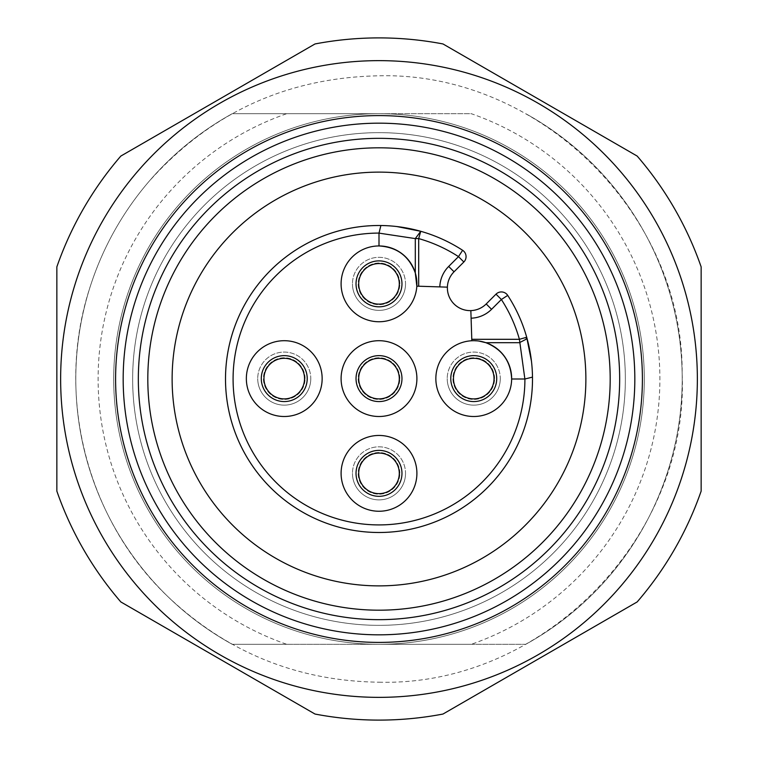 <?xml version="1.0" encoding="UTF-8"?>
<svg xmlns="http://www.w3.org/2000/svg" width="758" height="758" viewBox="0 0 758 758"><rect width="100%" height="100%" fill="white"/><g stroke="black" fill="none" stroke-linecap="round" stroke-linejoin="round"><path stroke-width="0.57" stroke-dasharray="3.79 2.84" d="M585.877 379A206.877 206.877 0 0 1 379 585.877A206.877 206.877 0 0 1 172.123 379A206.877 206.877 0 0 1 379 172.123A206.877 206.877 0 0 1 585.877 379M379 511.252A37.9 37.9 0 0 1 341.1 473.352A37.9 37.9 0 0 1 379 435.452A37.9 37.9 0 0 1 416.9 473.352A37.9 37.9 0 0 1 379 511.252M284.25 416.502A37.9 37.9 0 0 1 246.35 378.602A37.9 37.9 0 0 1 284.25 340.702A37.9 37.9 0 0 1 322.15 378.602A37.9 37.9 0 0 1 284.25 416.502M447.391 287.149L416.834 286.164A37.9 37.9 0 0 1 379 321.752A37.9 37.9 0 0 1 341.1 283.852A37.9 37.9 0 0 1 379 245.952M379 416.502A37.9 37.9 0 0 1 341.1 378.602A37.9 37.9 0 0 1 379 340.702A37.9 37.9 0 0 1 416.9 378.602A37.9 37.9 0 0 1 379 416.502M478.914 341.053L471.827 340.749L470.851 310.609M511.65 379A37.9 37.9 0 0 1 473.75 416.502A37.9 37.9 0 0 1 435.859 379.559A37.9 37.9 0 0 1 471.827 340.749M486.2 303.958A22.74 22.74 0 0 1 449.106 296.586A22.74 22.74 0 0 1 454.042 271.8L463.849 261.993M471.286 644.3L525.787 644.3A303.2 303.2 0 0 0 525.787 113.7A303.2 303.2 0 0 1 525.787 644.3L379 644.3A265.3 265.3 0 0 1 113.7 379A265.3 265.3 0 0 1 379 113.7A265.3 265.3 0 0 1 644.3 379A265.3 265.3 0 0 1 379 644.3A265.3 265.3 0 0 0 644.3 379A265.3 265.3 0 0 0 379 113.7L471.286 113.7A280.896 280.896 0 0 1 471.286 644.3L232.213 644.3A303.2 303.2 0 0 1 232.213 113.7L379 113.7A265.3 265.3 0 0 0 113.7 379A265.3 265.3 0 0 0 379 644.3L286.714 644.3A280.896 280.896 0 0 1 286.714 113.7L232.213 113.7A303.2 303.2 0 0 0 232.213 644.3L286.714 644.3M286.714 113.7L471.286 113.7M132.65 379A246.35 246.35 0 0 0 379 625.35A246.35 246.35 0 0 0 625.35 379A246.35 246.35 0 0 0 379 132.65A246.35 246.35 0 0 0 132.65 379A246.35 246.35 0 0 0 379 625.35A246.35 246.35 0 0 0 625.35 379A246.35 246.35 0 0 0 379 132.65A246.35 246.35 0 0 0 132.65 379M634.825 379A255.825 255.825 0 0 1 379 634.825A255.825 255.825 0 0 1 123.175 379A255.825 255.825 0 0 1 379 123.175A255.825 255.825 0 0 1 634.825 379A255.825 255.825 0 0 1 379 634.825A255.825 255.825 0 0 1 123.175 379A255.825 255.825 0 0 1 379 123.175A255.825 255.825 0 0 1 634.825 379A255.825 255.825 0 0 0 379 123.175A255.825 255.825 0 0 0 123.175 379M379 60.64A318.36 318.36 0 0 1 697.36 379A318.36 318.36 0 0 1 379 697.36A318.36 318.36 0 0 1 60.64 379A318.36 318.36 0 0 1 379 60.64M379 37.9A341.1 341.1 0 0 1 442.985 43.955L637.165 156.063A341.1 341.1 0 0 1 701.15 266.892L701.15 491.108A341.1 341.1 0 0 1 637.165 601.937L442.985 714.045A341.1 341.1 0 0 1 315.015 714.045L120.835 601.937A341.1 341.1 0 0 1 56.85 491.108L56.85 266.892A341.1 341.1 0 0 1 120.835 156.063L315.015 43.955A341.1 341.1 0 0 1 379 37.9M147.81 379A231.19 231.19 0 0 0 379 610.19A231.19 231.19 0 0 0 610.19 379A231.19 231.19 0 0 0 379 147.81A231.19 231.19 0 0 0 147.81 379M405.53 283.852A26.53 26.53 0 0 1 379 310.382A26.53 26.53 0 0 1 352.47 283.852A26.53 26.53 0 0 0 379 310.382A26.53 26.53 0 0 0 405.53 283.852A26.53 26.53 0 0 0 379 257.322A26.53 26.53 0 0 0 352.47 283.852A26.53 26.53 0 0 1 379 257.322A26.53 26.53 0 0 1 405.53 283.852M500.28 378.602A26.53 26.53 0 0 1 473.75 405.132A26.53 26.53 0 0 1 447.22 378.602A26.53 26.53 0 0 0 473.75 405.132A26.53 26.53 0 0 0 500.28 378.602A26.53 26.53 0 0 0 473.75 352.072A26.53 26.53 0 0 0 447.22 378.602A26.53 26.53 0 0 1 473.75 352.072A26.53 26.53 0 0 1 500.28 378.602M405.53 473.352A26.53 26.53 0 0 1 379 499.882A26.53 26.53 0 0 1 352.47 473.352A26.53 26.53 0 0 0 379 499.882A26.53 26.53 0 0 0 405.53 473.352A26.53 26.53 0 0 0 379 446.822A26.53 26.53 0 0 0 352.47 473.352A26.53 26.53 0 0 1 379 446.822A26.53 26.53 0 0 1 405.53 473.352M310.78 378.602A26.53 26.53 0 0 1 284.25 405.132A26.53 26.53 0 0 1 257.72 378.602A26.53 26.53 0 0 0 284.25 405.132A26.53 26.53 0 0 0 310.78 378.602A26.53 26.53 0 0 0 284.25 352.072A26.53 26.53 0 0 0 257.72 378.602A26.53 26.53 0 0 1 284.25 352.072A26.53 26.53 0 0 1 310.78 378.602M526.706 337.253A153.495 153.495 0 0 0 507.718 295.383A7.58 7.58 0 0 0 496.007 294.151M379 225.505A153.495 153.495 0 0 0 225.505 379A153.495 153.495 0 0 0 379 532.495A153.495 153.495 0 0 0 532.486 377.114M399.845 473.352A20.845 20.845 0 0 0 379 452.507A20.845 20.845 0 0 0 358.155 473.352A20.845 20.845 0 0 0 379 494.197A20.845 20.845 0 0 0 399.845 473.352A20.845 20.845 0 0 1 379 494.197A20.845 20.845 0 0 1 358.155 473.352A20.845 20.845 0 0 1 379 452.507A20.845 20.845 0 0 1 399.845 473.352M305.095 378.602A20.845 20.845 0 0 0 284.25 357.757A20.845 20.845 0 0 0 263.405 378.602A20.845 20.845 0 0 0 284.25 399.447A20.845 20.845 0 0 0 305.095 378.602A20.845 20.845 0 0 1 284.25 399.447A20.845 20.845 0 0 1 263.405 378.602A20.845 20.845 0 0 1 284.25 357.757A20.845 20.845 0 0 1 305.095 378.602M399.845 283.852A20.845 20.845 0 0 0 379 263.007A20.845 20.845 0 0 0 358.155 283.852A20.845 20.845 0 0 0 379 304.697A20.845 20.845 0 0 0 399.845 283.852A20.845 20.845 0 0 1 379 304.697A20.845 20.845 0 0 1 358.155 283.852A20.845 20.845 0 0 1 379 263.007A20.845 20.845 0 0 1 399.845 283.852M494.595 378.602A20.845 20.845 0 0 0 473.75 357.757A20.845 20.845 0 0 0 452.905 378.602A20.845 20.845 0 0 0 473.75 399.447A20.845 20.845 0 0 0 494.595 378.602A20.845 20.845 0 0 1 473.75 399.447A20.845 20.845 0 0 1 452.905 378.602A20.845 20.845 0 0 1 473.75 357.757A20.845 20.845 0 0 1 494.595 378.602M399.845 378.602A20.845 20.845 0 0 0 379 357.757A20.845 20.845 0 0 0 358.155 378.602A20.845 20.845 0 0 0 379 399.447A20.845 20.845 0 0 0 399.845 378.602A20.845 20.845 0 0 1 379 399.447A20.845 20.845 0 0 1 358.155 378.602A20.845 20.845 0 0 1 379 357.757A20.845 20.845 0 0 1 399.845 378.602M379 682.2C542.756 686.521 689.06 537.905 682.162 374.234C683.678 213.927 539.289 71.764 379 75.8C286.638 77.581 209.786 113.008 148.445 182.091C122.398 212.704 103.135 247.108 90.638 285.302C54.453 392.72 85.758 518.737 168.001 596.736C227.248 652.581 297.581 681.072 379 682.2"/><path stroke-width="1.14" d="M172.123 379A206.877 206.877 0 0 0 379 585.877A206.877 206.877 0 0 0 585.877 379A206.877 206.877 0 0 0 379 172.123A206.877 206.877 0 0 0 172.123 379M379 435.452A37.9 37.9 0 0 0 341.1 473.352A37.9 37.9 0 0 0 379 511.252A37.9 37.9 0 0 0 416.9 473.352A37.9 37.9 0 0 0 379 435.452M284.25 340.702A37.9 37.9 0 0 0 246.35 378.602A37.9 37.9 0 0 0 284.25 416.502A37.9 37.9 0 0 0 322.15 378.602A37.9 37.9 0 0 0 284.25 340.702M415.299 272.956C409.074 256.062 396.974 247.061 379 245.952A37.9 37.9 0 0 0 341.1 283.852A37.9 37.9 0 0 0 379 321.752A37.9 37.9 0 0 0 416.9 283.852A37.9 37.9 0 0 0 379 245.952L379 233.123L415.299 238.59L415.299 272.956L416.834 286.164L418.691 286.221L418.691 238.59L415.299 238.59L420.747 231.294L396.832 226.547A187.937 169.735 -90 0 0 380.886 225.514L379 233.123M379 340.702A37.9 37.9 0 0 0 341.1 378.602A37.9 37.9 0 0 0 379 416.502A37.9 37.9 0 0 0 416.9 378.602A37.9 37.9 0 0 0 379 340.702M473.75 416.502A37.9 37.9 0 0 1 435.85 378.602A37.9 37.9 0 0 1 473.75 340.702A37.9 37.9 0 0 1 511.65 378.602A37.9 37.9 0 0 1 473.75 416.502M472.442 340.721L471.827 340.749L471.097 318.189A30.32 30.32 0 0 0 491.554 309.321L501.37 299.514L507.718 295.383A7.58 7.58 0 0 0 496.007 294.151L501.37 299.514A145.915 145.915 0 0 1 519.41 339.309L526.706 337.253A153.495 153.495 0 0 0 507.718 295.383A7.58 7.58 0 0 0 496.007 294.151L486.2 303.958A22.74 22.74 0 0 1 470.851 310.609L471.097 318.189M358.714 473.352A20.286 20.286 0 0 1 379 453.066A20.286 20.286 0 0 1 399.286 473.352A20.286 20.286 0 0 1 379 493.638A20.286 20.286 0 0 1 358.714 473.352M401.967 473.352A22.967 22.967 0 0 1 379 496.319A22.967 22.967 0 0 1 356.033 473.352A22.967 22.967 0 0 1 379 450.385A22.967 22.967 0 0 1 401.967 473.352M453.464 378.602A20.286 20.286 0 0 1 473.75 358.316A20.286 20.286 0 0 1 494.036 378.602A20.286 20.286 0 0 1 473.75 398.888A20.286 20.286 0 0 1 453.464 378.602M496.717 378.602A22.967 22.967 0 0 1 473.75 401.569A22.967 22.967 0 0 1 450.783 378.602A22.967 22.967 0 0 1 473.75 355.635A22.967 22.967 0 0 1 496.717 378.602M358.714 283.852A20.286 20.286 0 0 1 379 263.566A20.286 20.286 0 0 1 399.286 283.852A20.286 20.286 0 0 1 379 304.138A20.286 20.286 0 0 1 358.714 283.852M401.967 283.852A22.967 22.967 0 0 1 379 306.819A22.967 22.967 0 0 1 356.033 283.852A22.967 22.967 0 0 1 379 260.885A22.967 22.967 0 0 1 401.967 283.852M263.964 378.602A20.286 20.286 0 0 1 284.25 358.316A20.286 20.286 0 0 1 304.536 378.602A20.286 20.286 0 0 1 284.25 398.888A20.286 20.286 0 0 1 263.964 378.602M307.217 378.602A22.967 22.967 0 0 1 284.25 401.569A22.967 22.967 0 0 1 261.283 378.602A22.967 22.967 0 0 1 284.25 355.635A22.967 22.967 0 0 1 307.217 378.602M358.714 378.602A20.286 20.286 0 0 1 379 358.316A20.286 20.286 0 0 1 399.286 378.602A20.286 20.286 0 0 1 379 398.888A20.286 20.286 0 0 1 358.714 378.602M401.967 378.602A22.967 22.967 0 0 1 379 401.569A22.967 22.967 0 0 1 356.033 378.602A22.967 22.967 0 0 1 379 355.635A22.967 22.967 0 0 1 401.967 378.602M463.849 261.993A7.58 7.58 0 0 0 462.617 250.282A153.495 153.495 0 0 0 420.747 231.294L418.691 238.59A145.915 145.915 0 0 1 458.486 256.63L463.849 261.993A7.58 7.58 0 0 0 462.617 250.282L458.486 256.63L448.679 266.446A30.32 30.32 0 0 0 439.811 286.903L447.391 287.149A22.74 22.74 0 0 1 454.042 271.8L463.849 261.993A7.58 7.58 0 0 0 462.617 250.282A153.495 153.495 0 0 0 225.505 379A153.495 153.495 0 0 0 379 532.495A153.495 153.495 0 0 0 532.486 377.114L524.915 379L511.65 379C510.807 361.414 502.222 349.315 485.906 342.701L478.914 341.053M485.906 342.701L519.41 342.701L526.005 339.309L526.706 337.253A153.495 153.495 0 0 0 507.718 295.383M448.679 266.446L454.042 271.8A22.74 22.74 0 0 0 447.391 287.149A22.74 22.74 135 0 0 470.851 310.609A22.74 22.74 0 0 0 486.2 303.958L491.554 309.321M123.175 379A255.825 255.825 0 0 0 379 634.825A255.825 255.825 0 0 0 634.825 379A255.825 255.825 0 0 0 379 123.175A255.825 255.825 0 0 0 123.175 379M138.335 379A240.665 240.665 0 0 1 379 138.335A240.665 240.665 0 0 1 619.665 379A240.665 240.665 0 0 1 379 619.665A240.665 240.665 0 0 1 138.335 379M442.985 714.045A341.1 341.1 0 0 1 315.015 714.045L120.835 601.937A341.1 341.1 0 0 1 56.85 491.108L56.85 266.892A341.1 341.1 0 0 1 120.835 156.063L315.015 43.955A341.1 341.1 0 0 1 442.985 43.955L637.165 156.063A341.1 341.1 0 0 1 701.15 266.892L701.15 491.108A341.1 341.1 0 0 1 637.165 601.937L442.985 714.045M379 60.64A318.36 318.36 0 0 0 60.64 379A318.36 318.36 0 0 0 379 697.36A318.36 318.36 0 0 0 697.36 379A318.36 318.36 0 0 0 379 60.64M610.19 379A231.19 231.19 0 0 1 379 610.19A231.19 231.19 0 0 1 147.81 379A231.19 231.19 0 0 1 379 147.81A231.19 231.19 0 0 1 610.19 379M496.007 294.151L486.2 303.958M532.486 377.114A153.495 153.495 0 0 0 526.706 337.253L531.453 361.168A187.937 169.735 180 0 1 532.486 377.114M439.811 286.903L418.691 286.221M379 225.505A153.495 153.495 0 0 1 380.886 225.514A153.495 153.495 0 0 0 225.505 379M524.915 379A145.915 145.915 0 0 1 379 524.915A145.915 145.915 0 0 1 233.085 379A145.915 145.915 0 0 1 379 233.085M524.877 379L519.41 339.309L471.779 339.309M115.595 379A263.405 263.405 0 0 0 379 642.405A263.405 263.405 0 0 0 642.405 379A263.405 263.405 0 0 0 379 115.595A263.405 263.405 0 0 0 115.595 379M462.617 250.282A153.495 153.495 0 0 0 420.747 231.294M380.886 225.514L384.41 225.6"/></g></svg>
